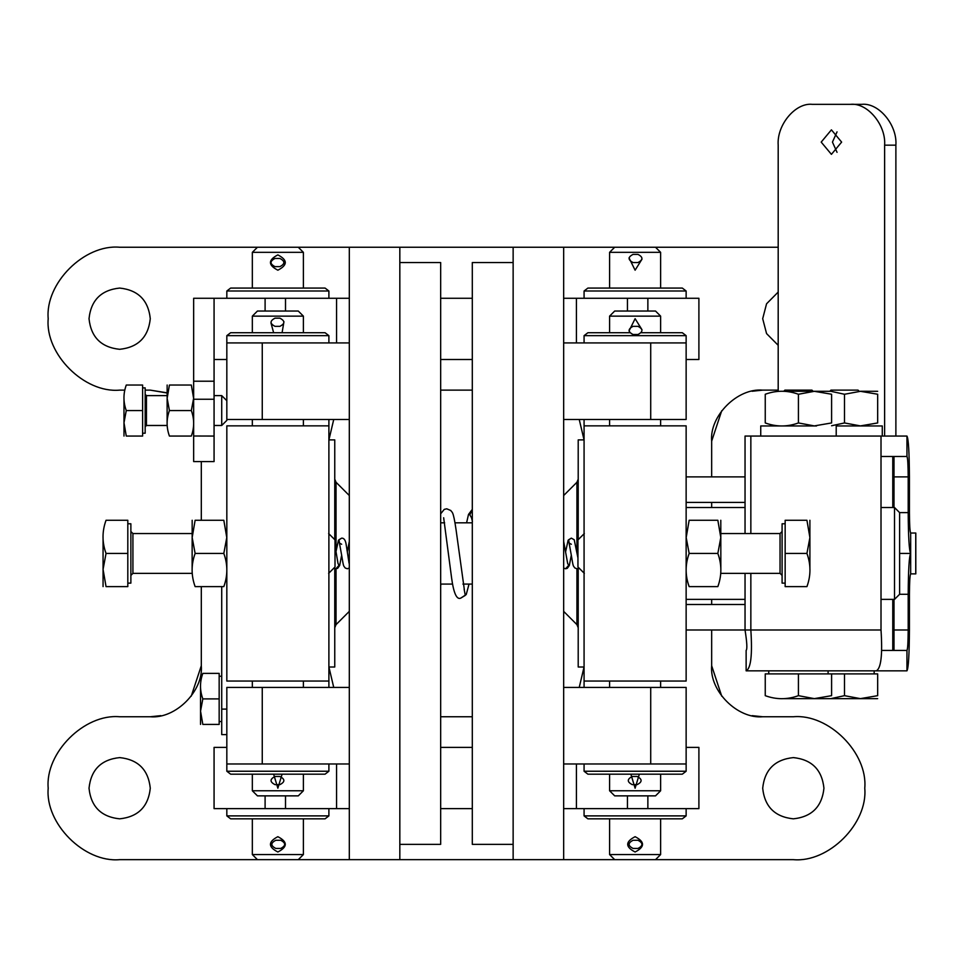 <?xml version="1.0" encoding="UTF-8"?>
<svg xmlns="http://www.w3.org/2000/svg" width="964" height="964" viewBox="0 0 964 964"><rect width="100%" height="100%" fill="white"/><g stroke="black" fill="none" stroke-linecap="round" stroke-linejoin="round"><path stroke-width="1.45" d="M328.893 687.416L328.893 681.042L226.829 681.042L226.829 425.859L328.893 425.859L328.893 419.485M328.893 681.042L328.893 425.859M584.076 419.485L584.076 425.859L686.139 425.859L686.139 681.042L584.076 681.042L584.076 687.416M584.076 425.859L584.076 681.042M745.039 604.488L686.139 604.488M874.167 673.896L874.167 670.836L876.3 670.836L746.136 670.836L746.136 650.423C747.365 649.206 747.004 642.398 745.039 629.998L686.139 629.998M745.039 476.891L686.139 476.891M745.039 502.413L686.139 502.413M303.383 790.769L252.339 790.769L257.448 795.866L298.274 795.866L303.383 790.769L303.383 774.176M257.448 311.035L298.274 311.035L303.383 316.132L252.339 316.132L257.448 311.035M303.383 687.416L303.383 681.042M303.383 425.859L303.383 419.485M303.383 332.725L303.383 316.132M252.339 790.769L252.339 774.176M252.339 687.416L252.339 681.042M252.339 425.859L252.339 419.485M252.339 332.725L252.339 316.132M270.98 322.976L273.631 332.725M282.091 332.725L283.946 321.699M273.631 774.176L277.861 788.215L282.091 774.176M660.629 790.769L609.585 790.769L614.695 795.866L655.52 795.866L660.629 790.769L660.629 774.176M614.695 311.035L655.52 311.035L660.629 316.132L609.585 316.132L614.695 311.035M660.629 687.416L660.629 681.042M660.629 425.859L660.629 419.485M660.629 332.725L660.629 316.132M609.585 790.769L609.585 774.176M609.585 687.416L609.585 681.042M609.585 425.859L609.585 419.485M609.585 332.725L609.585 316.132M641.988 329.7L635.107 318.686L629.022 330.989M630.878 774.176L635.107 788.215L639.337 774.176M660.629 854.562L609.585 854.562L614.695 859.659L655.52 859.659L660.629 854.562L660.629 818.834M614.695 247.242L655.52 247.242L660.629 252.339L609.585 252.339L614.695 247.242L563.663 247.242L563.663 859.659L513.137 859.659L513.137 247.242L563.663 247.242M660.629 288.067L660.629 252.339M609.585 854.562L609.585 818.834M609.585 288.067L609.585 252.339M629.022 257.906L635.107 270.197L641.988 259.183M635.107 852.007C644.988 846.898 644.988 841.801 635.107 836.692C625.226 841.801 625.226 846.898 635.107 852.007M303.383 854.562L252.339 854.562L257.448 859.659L298.274 859.659L303.383 854.562L303.383 818.834M257.448 247.242L298.274 247.242L303.383 252.339L252.339 252.339L257.448 247.242L119.644 247.242C84.302 244.037 45.007 283.332 48.2 318.686C45.007 354.041 84.302 393.336 119.644 390.131L123.982 390.131M303.383 288.067L303.383 252.339M252.339 854.562L252.339 818.834M252.339 288.067L252.339 252.339M277.861 254.894C267.98 259.991 267.98 265.1 277.861 270.197C287.742 265.1 287.742 259.991 277.861 254.894M277.861 852.007C287.742 846.898 287.742 841.801 277.861 836.692C267.98 841.801 267.98 846.898 277.861 852.007M334.761 539.659L334.761 439.897L328.893 439.897L333.737 419.485L328.917 439.897M334.761 568.531L334.761 667.004L328.893 667.004L333.737 687.416L328.917 667.004M334.761 479.192L336.038 482.265L349.305 495.532M334.761 627.709L336.038 624.636L336.038 568.76M349.305 611.369L336.038 624.636M578.207 539.659L578.207 439.897L584.076 439.897L579.231 419.485L584.051 439.897M578.207 568.531L578.207 667.004L584.076 667.004L579.231 687.416L584.051 667.004M578.207 479.192L576.93 482.265L576.93 551.3M578.207 627.709L576.93 624.636L563.663 611.369M563.663 495.532L576.93 482.265M809.905 569.35L809.905 537.551L806.928 553.444L785.154 553.444L785.154 520.271L806.928 520.271C810.953 520.271 810.953 520.271 806.928 520.271C810.953 520.271 810.953 520.271 806.928 520.271L809.893 537.538L809.893 520.271M785.154 553.444L785.154 586.618L806.928 586.618C810.953 586.618 810.953 586.618 806.928 586.618C810.953 586.618 810.953 586.618 806.928 586.618C810.953 575.568 810.953 564.506 806.928 553.444M785.154 523.777L782.093 523.777L782.093 583.124L785.154 583.124M782.093 531.489L780.045 533.538L720.843 533.538M782.093 575.412L780.045 573.363L720.843 573.363M584.329 573.363L577.954 566.989L577.954 539.912L584.329 533.538M720.795 520.271L720.843 569.314M689.152 553.444L717.843 553.444C721.855 564.506 721.855 575.568 717.843 586.618C721.855 586.618 721.855 586.618 717.843 586.618L689.152 586.618C685.139 586.618 685.139 586.618 689.152 586.618C685.139 575.568 685.139 564.506 689.152 553.444L686.199 537.538L689.152 520.271C685.139 520.271 685.139 520.271 689.152 520.271L717.843 520.271C721.855 520.271 721.855 520.271 717.843 520.271L717.951 520.62M717.843 520.271L720.795 537.538L717.843 553.444M127.814 553.444L127.814 520.271L106.04 520.271C102.015 520.271 102.015 520.271 106.04 520.271C102.015 520.271 102.015 520.271 106.04 520.271C102.015 531.333 102.015 542.395 106.04 553.444L103.076 569.363L106.04 586.618C102.015 586.618 102.015 586.618 106.04 586.618C102.015 586.618 102.015 586.618 106.04 586.618L127.814 586.618L127.814 553.444L106.04 553.444M103.064 537.551L103.064 586.606M127.814 523.777L130.875 523.777L130.875 583.124L127.814 583.124M130.875 531.489L132.924 533.538L192.125 533.538M130.875 575.412L132.924 573.363L192.125 573.363M328.64 533.538L335.014 539.912L335.014 566.989L328.64 573.363M192.173 520.271L192.125 569.314M195.126 553.444L223.817 553.444C227.829 564.506 227.829 575.568 223.817 586.618C227.829 586.618 227.829 586.618 223.817 586.618L195.126 586.618C191.113 586.618 191.113 586.618 195.126 586.618C191.113 575.568 191.113 564.506 195.126 553.444L192.173 537.538L195.126 520.271C191.113 520.271 191.113 520.271 195.126 520.271L223.817 520.271C227.829 520.271 227.829 520.271 223.817 520.271L223.925 520.62M223.817 520.271L226.769 537.538L223.817 553.444M894.508 507.522L894.508 599.379L899.617 594.282L899.617 512.619L894.508 507.522L881.012 507.522M745.039 599.379L686.139 599.379M745.039 507.522L686.139 507.522M894.508 599.379L881.012 599.379M226.829 734.628L221.72 734.628L221.72 586.618M219.165 698.9L219.165 673.378L202.826 673.378C199.741 673.378 199.741 673.378 202.826 673.378C199.741 673.378 199.741 673.378 202.826 673.378C199.741 681.885 199.741 690.393 202.826 698.9L200.548 711.143L202.826 724.422C199.741 724.422 199.741 724.422 202.826 724.422C199.741 724.422 199.741 724.422 202.826 724.422L219.165 724.422L219.165 698.9L202.826 698.9M200.536 686.669L200.548 724.422M221.72 721.566L219.165 721.566M221.72 676.246L219.165 676.246M584.076 298.274L584.076 291.007L686.139 291.007L686.139 298.274M584.076 291.007L587.895 288.067L682.319 288.067L686.139 291.007M584.076 342.931L686.139 342.931L686.139 335.653L584.076 335.653L584.076 342.931M584.076 335.653L587.895 332.725L629.697 332.725M641.337 332.725L682.319 332.725L686.139 335.653M226.829 298.274L226.829 291.007L328.893 291.007L328.893 298.274M226.829 291.007L230.649 288.067L325.073 288.067L328.893 291.007M226.829 342.931L328.893 342.931L328.893 335.653L226.829 335.653L226.829 419.485M226.829 335.653L230.649 332.725L325.073 332.725L328.893 335.653M328.893 763.97L226.829 763.97L226.829 771.236L328.893 771.236L328.893 763.97M328.893 771.236L325.073 774.176L230.649 774.176L226.829 771.236M686.139 763.97L584.076 763.97L584.076 771.236L686.139 771.236L686.139 687.416M686.139 771.236L682.319 774.176L587.895 774.176L584.076 771.236M513.137 859.659L399.831 859.659L399.831 247.242L349.305 247.242L349.305 859.659L298.274 859.659M399.831 859.659L349.305 859.659M349.305 763.97L226.829 763.97L262.256 763.97L262.256 687.416L226.829 687.416L349.305 687.416M349.305 342.931L226.829 342.931L262.256 342.931L262.256 419.485L226.829 419.485L349.305 419.485M399.831 262.545L440.668 262.545L440.668 844.356L399.831 844.356M563.663 342.931L686.139 342.931L650.712 342.931L650.712 419.485L686.139 419.485L563.663 419.485M563.663 763.97L686.139 763.97L650.712 763.97L650.712 687.416L686.139 687.416L563.663 687.416M513.137 844.356L472.3 844.356L472.3 262.545L513.137 262.545M328.893 808.627L328.893 815.893L226.829 815.893L226.829 808.627M328.893 815.893L325.073 818.834L230.649 818.834L226.829 815.893M686.139 808.627L686.139 815.893L584.076 815.893L584.076 808.627M686.139 815.893L682.319 818.834L587.895 818.834L584.076 815.893M906.955 650.423L906.955 670.836C908.45 668.233 909.269 654.628 909.426 629.998L909.426 594.282C909.51 581.967 909.92 575.159 910.667 573.869L915.8 573.869L915.8 533.032L910.667 533.032L910.667 553.444L899.617 553.444L910.667 553.444C909.173 556.047 908.353 569.652 908.196 594.282L908.196 629.998C908.112 642.313 907.702 649.121 906.955 650.423L881.759 650.423M906.955 670.836L876.3 670.836C881.06 668.414 882.626 654.797 881.012 629.998L881.012 436.065L750.848 436.065L750.848 533.538M746.136 670.836C750.896 668.414 752.462 654.797 750.848 629.998L750.848 573.363M745.039 573.363L745.039 629.998L881.012 629.998M745.039 533.538L745.039 436.065L750.848 436.065M909.426 512.619L908.196 512.619L908.196 476.891C908.112 464.588 907.702 457.779 906.955 456.478L906.955 436.065C908.45 438.668 909.269 452.273 909.426 476.891L909.426 512.619C909.51 524.934 909.92 531.742 910.667 533.032M899.617 512.619L908.196 512.619C908.353 537.249 909.173 550.854 910.667 553.444L910.667 573.869M745.039 436.065L745.039 456.478M906.955 456.478L881.012 456.478M906.955 436.065L881.012 436.065M894.002 507.522L894.002 456.478L892.772 456.478L892.772 507.522M894.002 599.379L894.002 650.423L892.772 650.423L892.772 599.379M778.189 391.251L778.189 145.166C776.671 124.971 795.396 102.509 812.254 104.341L861.828 104.341C878.674 102.509 897.412 124.971 895.881 145.166L895.881 436.065M823.509 104.341L861.828 104.341M850.573 104.341C867.419 102.509 886.145 124.971 884.627 145.166L884.627 436.065M841.632 142.106L831.414 154.348L821.195 142.106L831.414 129.851L841.632 142.106M837.041 152.324L832.45 142.106L837.041 131.875M844.5 695.671L844.5 673.896L877.674 673.896L877.674 695.671C877.674 699.695 877.674 699.695 877.674 695.671C877.674 699.695 877.674 699.695 877.674 695.671L860.406 698.635L844.5 695.671L831.595 698.478M782.527 698.647L877.65 698.647M844.5 673.896L831.595 673.896L831.595 695.671C831.595 699.695 831.595 699.695 831.595 695.671C831.595 699.695 831.595 699.695 831.595 695.671L814.327 698.635L798.421 695.671C787.359 699.695 776.309 699.695 765.247 695.671C765.247 699.695 765.247 699.695 765.247 695.671C765.247 699.695 765.247 699.695 765.247 695.671L765.247 673.896L798.421 673.896L798.421 695.671M829.847 391.251L830.956 390.131L858.032 390.131L859.153 391.251M882.277 436.065L882.277 425.955L836.21 425.955L836.21 436.065M877.674 391.3L860.358 391.251M877.674 394.264C877.674 390.251 877.674 390.251 877.674 394.264L877.674 422.943C877.674 426.968 877.674 426.968 877.674 422.943L860.406 425.907L844.5 422.943L844.5 394.264L860.406 391.312L877.433 394.192M831.595 391.456L844.5 394.264M831.595 425.751L844.5 422.943M768.742 670.836L768.742 673.896M828.1 670.836L828.1 673.896M831.595 673.896L798.421 673.896M783.768 391.251L784.889 390.131L811.953 390.131L813.074 391.251M816.532 425.955L760.741 425.955L760.741 436.065M831.595 391.3L782.563 391.251M831.595 394.264C831.595 390.251 831.595 390.251 831.595 394.264L831.595 422.943C831.595 426.968 831.595 426.968 831.595 422.943L814.327 425.907L798.421 422.943L798.421 394.264L814.327 391.312L831.366 394.192M798.421 422.943C787.359 426.968 776.309 426.968 765.247 422.943C765.247 426.968 765.247 426.968 765.247 422.943L765.247 394.264C765.247 390.251 765.247 390.251 765.247 394.264C776.309 390.251 787.359 390.251 798.421 394.264M563.663 298.274L698.9 298.274L698.9 359.512L686.139 359.512M440.668 359.512L472.3 359.512M226.829 359.512L214.068 359.512M265.1 795.866L265.1 808.627L214.068 808.627L214.068 747.389L226.829 747.389M440.668 747.389L472.3 747.389M686.139 747.389L698.9 747.389L698.9 808.627L647.868 808.627L647.868 795.866M440.668 716.758L472.3 716.758M472.3 390.131L440.668 390.131M576.412 298.274L576.412 342.931M193.656 399.253L193.656 461.587L214.068 461.587L214.068 399.253L193.656 399.253L193.656 298.274L336.557 298.274L336.557 342.931M265.1 808.627L285.513 808.627L285.513 795.866M336.557 763.97L336.557 808.627L285.513 808.627M440.668 808.627L472.3 808.627M576.412 763.97L576.412 808.627L647.868 808.627M655.52 859.659L793.324 859.659C828.666 862.852 867.962 823.569 864.768 788.215C867.962 752.86 828.666 713.565 793.324 716.758L762.693 716.758C737.448 719.048 709.384 690.983 711.661 665.726L711.661 629.998M778.189 390.131L762.693 390.131C737.448 387.853 709.384 415.918 711.661 441.175L711.661 476.891M440.668 298.274L472.3 298.274M336.557 298.274L349.305 298.274M563.663 808.627L576.412 808.627M336.557 808.627L349.305 808.627M298.274 247.242L349.305 247.242M399.831 247.242L513.137 247.242M655.52 247.242L778.189 247.242M89.025 788.215C90.978 769.742 101.184 759.536 119.644 757.596C138.117 759.536 148.323 769.742 150.276 788.215C148.323 806.675 138.117 816.882 119.644 818.834C101.184 816.882 90.978 806.675 89.025 788.215C90.978 769.742 101.184 759.536 119.644 757.596C138.117 759.536 148.323 769.742 150.276 788.215C148.323 806.675 138.117 816.882 119.644 818.834C101.184 816.882 90.978 806.675 89.025 788.215M89.025 318.686C90.978 300.226 101.184 290.007 119.644 288.067C138.117 290.007 148.323 300.226 150.276 318.686C148.323 337.159 138.117 347.365 119.644 349.305C101.184 347.365 90.978 337.159 89.025 318.686C90.978 300.226 101.184 290.007 119.644 288.067C138.117 290.007 148.323 300.226 150.276 318.686C148.323 337.159 138.117 347.365 119.644 349.305C101.184 347.365 90.978 337.159 89.025 318.686M160.855 715.649L150.276 716.758L119.644 716.758C84.302 713.565 45.007 752.86 48.2 788.215C45.007 823.569 84.302 862.852 119.644 859.659L257.448 859.659M167.109 392.999L150.276 390.131L145.166 390.131M762.693 788.215C764.645 769.742 774.851 759.536 793.324 757.596C811.784 759.536 821.991 769.742 823.943 788.215C821.991 806.675 811.784 816.882 793.324 818.834C774.851 816.882 764.645 806.675 762.693 788.215C764.645 769.742 774.851 759.536 793.324 757.596C811.784 759.536 821.991 769.742 823.943 788.215C821.991 806.675 811.784 816.882 793.324 818.834C774.851 816.882 764.645 806.675 762.693 788.215M778.189 345.305L766.561 333.58L762.693 318.686L766.561 303.793L778.189 292.068L766.561 303.793L762.693 318.686L766.561 333.58L778.189 345.305M614.695 859.659L563.663 859.659M150.276 716.758C175.52 719.048 203.585 690.983 201.307 665.726L191.246 696.165M711.661 502.413L711.661 507.522M711.661 599.379L711.661 604.488M201.307 461.587L201.307 520.271M201.307 586.618L201.307 665.726M150.276 390.131L166.206 392.685M752.113 715.649L762.693 716.758M762.693 390.131L752.101 391.251M711.661 441.175L721.723 410.736M721.723 696.165L711.661 665.726M214.068 399.253L214.068 381.214L193.656 381.214M214.068 298.274L214.068 381.214M123.982 398.325L123.982 422.774L126.272 436.065C123.187 436.065 123.187 436.065 126.272 436.065C123.187 436.065 123.187 436.065 126.272 436.065L142.612 436.065L142.612 385.034L126.272 385.034C123.187 385.034 123.187 385.034 126.272 385.034C123.187 385.034 123.187 385.034 126.272 385.034C123.187 393.541 123.187 402.048 126.272 410.556L126.26 410.58M123.995 436.065L123.982 422.774L126.272 410.556L142.612 410.556M142.612 387.889L145.166 387.889L145.166 433.21L142.612 433.21M145.166 394.336L146.444 395.614L167.109 395.614M145.166 426.763L146.444 425.486L167.109 425.486M214.068 425.486L221.72 425.486L221.72 395.614L214.068 395.614M226.829 400.711L221.72 395.614M226.829 420.388L221.72 425.486M167.146 385.034L167.109 422.75M169.423 410.556L167.158 398.313L169.423 385.034C166.338 385.034 166.338 385.034 169.423 385.034L191.33 385.034C194.427 385.034 194.427 385.034 191.33 385.034L193.607 398.313L191.33 410.556C194.427 419.051 194.427 427.558 191.33 436.065C194.427 436.065 194.427 436.065 191.33 436.065L169.423 436.065C166.338 436.065 166.338 436.065 169.423 436.065C166.338 427.558 166.338 419.051 169.423 410.556L191.33 410.556M275.077 258.46L279.897 258.46C285.163 261.184 285.163 263.907 279.897 266.63L275.077 266.63M275.897 840.271L280.717 840.271C285.983 842.994 285.983 845.717 280.717 848.441L275.897 848.441M633.143 840.271L637.963 840.271C643.229 842.994 643.229 845.717 637.963 848.441L633.143 848.441M633.143 254.388L637.963 254.388C643.229 257.111 643.229 259.822 637.963 262.545L633.143 262.545M633.143 326.338L637.963 326.338C643.229 329.061 643.229 331.785 637.963 334.508L633.143 334.508M275.077 318.18L279.897 318.18C285.163 320.904 285.163 323.627 279.897 326.338L275.077 326.338M632.324 776.478L637.144 776.478C642.422 779.201 642.422 781.924 637.144 784.636L632.324 784.636M275.077 776.478L279.897 776.478C285.163 779.201 285.163 781.924 279.897 784.636L275.077 784.636M336.038 551.3L336.038 482.265M576.93 568.76L576.93 624.636M780.045 533.538L780.045 573.363M132.924 573.363L132.924 533.538M226.829 709.106L221.72 709.106M915.752 573.869L915.752 533.032M909.426 594.282L899.617 594.282M909.426 629.998L894.002 629.998M894.002 476.891L909.426 476.891M884.627 145.166L895.881 145.166M464.13 589.161L465.275 595.391L460.792 598.102C456.707 600.018 453.622 593.185 451.55 577.605L443.657 517.764M472.3 509.474L469.854 514.872L471.492 517.74M349.305 568.025L347.341 568.76L349.305 568.121M349.076 563.253L346.184 544.684C345.558 540.214 344.052 538.02 341.654 538.141L338.979 539.768L339.581 543.431M338.051 563.47L338.979 565.386L335.966 568.76L337.653 568.314L339.665 565.507L341.654 555.168M578.978 568.013L577.002 568.76L579.039 568.073M577.954 558.023L574.219 539.744L571.315 538.141L568.639 539.768L569.242 543.431M567.712 563.47L568.639 565.386L565.627 568.76L567.302 568.314L569.326 565.507L571.315 555.168M647.868 298.274L647.868 311.035M627.456 298.274L627.456 311.035M285.513 298.274L285.513 311.035M265.1 298.274L265.1 311.035M627.456 795.866L627.456 808.627M214.068 436.065L193.656 436.005M146.444 425.486L146.444 395.614M440.668 584.076L452.55 584.076M462.913 584.076L472.3 584.076M440.668 522.825L444.633 522.825M454.996 522.825L472.3 522.825M226.829 687.416L226.829 763.97M686.139 419.485L686.139 342.931M440.97 584.076L440.668 585.775M464.347 589.703L456.08 529.887C453.104 509.221 451.899 512.944 450.875 510.546L446.754 508.799L444.259 509.378L440.668 513.812M469.034 584.076L466.227 594.547L460.792 598.102M472.3 509.39L468.504 514.427L466.588 522.825M471.42 517.415L472.444 521.536M347.341 551.733L349.305 541.431M341.654 544.262L339.461 543.118L341.75 555.782C343.75 568.206 343.509 565.266 345.16 567.965L347.341 568.76M335.966 551.733L338.472 540.202L341.654 538.141M338.027 563.578L335.014 545.781M335.966 568.76L333.93 568.073M577.002 551.733L577.954 545.781M571.315 544.262L569.122 543.118L571.411 555.782C573.411 568.206 573.17 565.266 574.821 567.965L577.002 568.76M565.627 551.733L568.133 540.202L571.315 538.141M567.688 563.578L563.663 541.431M565.627 568.76L563.663 568.121M275.005 258.46C269.739 261.184 269.739 263.907 275.005 266.63M275.812 840.271C270.547 842.994 270.547 845.717 275.812 848.441M633.071 840.271C627.805 842.994 627.805 845.717 633.071 848.441M633.071 254.388C627.805 257.099 627.805 259.822 633.071 262.545M633.071 326.338C627.805 329.061 627.805 331.785 633.071 334.508M275.005 318.18C269.739 320.904 269.739 323.615 275.005 326.338M632.251 776.478C626.986 779.201 626.986 781.924 632.251 784.636M275.005 776.478C269.739 779.201 269.739 781.924 275.005 784.636"/></g></svg>

